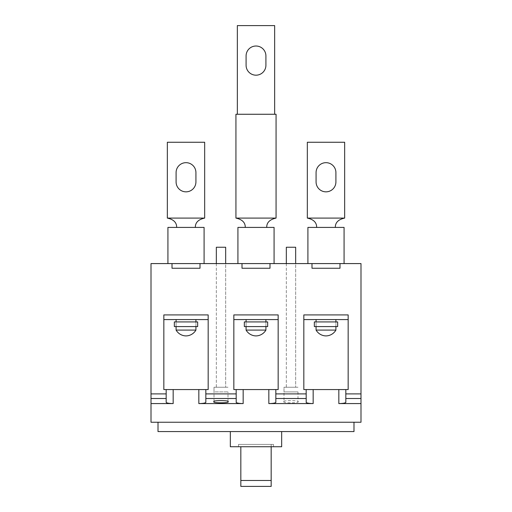 <?xml version="1.0" encoding="UTF-8"?>
<svg xmlns="http://www.w3.org/2000/svg" width="512" height="512" viewBox="0 0 512 512"><rect width="100%" height="100%" fill="white"/><g stroke="black" fill="none" stroke-linecap="round" stroke-linejoin="round"><path stroke-width="0.38" stroke-dasharray="2.56 1.92" d="M344.077 263.584L307.91 263.584L344.077 263.584L307.91 263.584L344.077 263.584L344.077 227.418L307.91 227.418L307.91 263.584M325.997 191.84A9.914 9.914 0 0 0 335.91 181.92L335.91 172.589A9.914 9.914 0 0 0 325.997 162.675A9.914 9.914 0 0 0 316.077 172.589L316.077 181.92A9.914 9.914 0 0 0 325.997 191.84A9.914 9.914 0 0 0 335.91 181.92L335.91 172.589A9.914 9.914 0 0 0 325.997 162.675A9.914 9.914 0 0 0 316.077 172.589L316.077 181.92A9.914 9.914 0 0 0 325.997 191.84M316.659 227.418C316.742 222.554 313.632 219.437 307.328 218.086L307.328 142.259L307.328 218.086L344.659 218.086L344.659 142.259L307.328 142.259L307.328 218.086C313.632 219.437 316.742 222.554 316.659 227.418L335.328 227.418C335.232 222.573 338.342 219.462 344.659 218.086L344.659 142.259L344.659 218.086C338.342 219.462 335.232 222.573 335.328 227.418C335.232 222.573 338.342 219.462 344.659 218.086L307.328 218.086C313.632 219.437 316.742 222.554 316.659 227.418L335.328 227.418M200.006 263.584L172.006 263.584L200.006 263.584L172.006 263.584L172.006 268.25L200.006 268.25L172.006 268.25L200.006 268.25L200.006 263.584L172.006 263.584M339.994 263.584L311.994 263.584L339.994 263.584L311.994 263.584L311.994 268.25L339.994 268.25L311.994 268.25L339.994 268.25L339.994 263.584L311.994 263.584M269.997 263.584L242.003 263.584L269.997 263.584L242.003 263.584L242.003 268.25L269.997 268.25L242.003 268.25L269.997 268.25L269.997 263.584L242.003 263.584M344.077 227.418L307.91 227.418L344.077 227.418M307.328 142.259L344.659 142.259L307.328 142.259M335.91 181.92L335.91 172.589M316.077 172.589L316.077 181.92M204.09 263.584L204.09 227.418L167.923 227.418L204.09 227.418L167.923 227.418L167.923 263.584L204.09 263.584L167.923 263.584M176.09 181.92A9.914 9.914 0 0 0 186.003 191.84A9.914 9.914 0 0 0 195.923 181.92L195.923 172.589A9.914 9.914 0 0 0 186.003 162.675A9.914 9.914 0 0 0 176.09 172.589L176.09 181.92A9.914 9.914 0 0 0 186.003 191.84A9.914 9.914 0 0 0 195.923 181.92L195.923 172.589A9.914 9.914 0 0 0 186.003 162.675A9.914 9.914 0 0 0 176.09 172.589L176.09 181.92L176.09 172.589M176.672 227.418C176.749 222.554 173.638 219.437 167.341 218.086L167.341 142.259L204.672 142.259L167.341 142.259L167.341 218.086L204.672 218.086L204.672 142.259L204.672 218.086L204.672 142.259L167.341 142.259L167.341 218.086C173.638 219.437 176.749 222.554 176.672 227.418L195.341 227.418C195.238 222.573 198.349 219.462 204.672 218.086C198.349 219.462 195.238 222.573 195.341 227.418C195.238 222.573 198.349 219.462 204.672 218.086L167.341 218.086C173.638 219.437 176.749 222.554 176.672 227.418L195.341 227.418M216.339 263.584L216.339 387.238L225.67 387.238L216.339 387.238L225.67 387.238L216.339 387.238L216.339 263.584L225.67 263.584L225.67 387.238L225.67 263.584L216.339 263.584M214.003 401.722L214.003 387.238L228 387.238L214.003 387.238L228 387.238L214.003 387.238L214.003 391.904L228 391.904L214.003 391.904M228 401.722L228 391.904M225.67 247.251L216.339 247.251M286.33 263.584L286.33 387.238L295.661 387.238L286.33 387.238L295.661 387.238L286.33 387.238L286.33 263.584L295.661 263.584L295.661 387.238L295.661 263.584L286.33 263.584M297.997 391.904L297.997 401.722C300.486 400.256 281.51 400.256 284 401.722L284 387.238L297.997 387.238L284 387.238L297.997 387.238L284 387.238L284 391.904L297.997 391.904L284 391.904M295.661 247.251L286.33 247.251M195.923 181.92L195.923 172.589M274.605 403.034L275.834 402.336L275.834 398.496L306.163 398.496L306.163 402.336L306.163 389.574L303.827 389.574L303.827 314.912L303.827 389.574L303.827 314.912L303.827 319.578L303.827 314.912L303.827 319.578L348.16 319.578L303.827 319.578L348.16 319.578L348.16 314.912L303.827 314.912L348.16 314.912L348.16 389.574L348.16 314.912L303.827 314.912L348.16 314.912L348.16 389.574L303.827 389.574L348.16 389.574L345.824 389.574L345.824 402.336L345.824 398.496L360.992 398.496L360.992 263.584L151.008 263.584L151.008 398.496L166.176 398.496L166.176 402.336L167.398 403.034M233.837 319.578L233.837 314.912L278.163 314.912L233.837 314.912L278.163 314.912L278.163 389.574L278.163 314.912L233.837 314.912L233.837 389.574L278.163 389.574L278.163 314.912L278.163 319.578L278.163 314.912L278.163 319.578L233.837 319.578L278.163 319.578L233.837 319.578L233.837 314.912L233.837 389.574L278.163 389.574L275.834 389.574L275.834 402.336L275.834 389.574L233.837 389.574L233.837 314.912L278.163 314.912L233.837 314.912L233.837 319.578M163.84 319.578L163.84 314.912L208.173 314.912L163.84 314.912L208.173 314.912L208.173 389.574L208.173 314.912L163.84 314.912L163.84 389.574L208.173 389.574L208.173 314.912L208.173 319.578L208.173 314.912L208.173 319.578L163.84 319.578L208.173 319.578L163.84 319.578L163.84 314.912L163.84 389.574L208.173 389.574L205.837 389.574L205.837 402.336L205.837 398.496L236.166 398.496L236.166 402.336L236.166 389.574L236.166 393.894L205.837 393.894L205.837 389.574L163.84 389.574L163.84 314.912L208.173 314.912L163.84 314.912L163.84 319.578M348.16 319.578L348.16 314.912L348.16 319.578M316.077 326.579L335.91 326.579L316.077 326.579L316.077 321.914L335.91 321.914L316.077 321.914L316.077 326.579L335.91 326.579L335.91 321.914L335.91 326.579L316.077 326.579L316.077 321.914L335.91 321.914L316.077 321.914M314.33 326.579L337.658 326.579L337.658 321.914L314.33 321.914L337.658 321.914L314.33 321.914L314.33 326.579L337.658 326.579L314.33 326.579M246.086 326.579L265.914 326.579L246.086 326.579L246.086 321.914L265.914 321.914L246.086 321.914L246.086 326.579L265.914 326.579L265.914 321.914L265.914 326.579L246.086 326.579L246.086 321.914L265.914 321.914L246.086 321.914M244.333 326.579L267.667 326.579L267.667 321.914L244.333 321.914L267.667 321.914L244.333 321.914L244.333 326.579L267.667 326.579L244.333 326.579M176.09 326.579L195.923 326.579L176.09 326.579L176.09 321.914L195.923 321.914L176.09 321.914L176.09 326.579L195.923 326.579L195.923 321.914L195.923 326.579L176.09 326.579L176.09 321.914L195.923 321.914L176.09 321.914M174.342 326.579L197.67 326.579L197.67 321.914L174.342 321.914L197.67 321.914L174.342 321.914L174.342 326.579L197.67 326.579L174.342 326.579M195.923 319.578L176.09 319.578L195.923 319.578L176.09 319.578L195.923 319.578L195.923 330.08A11.667 11.667 0 0 1 186.003 335.91A11.667 11.667 0 0 1 176.09 330.08L195.923 330.08M265.914 319.578L246.086 319.578L265.914 319.578L246.086 319.578L265.914 319.578L265.914 330.08A11.667 11.667 0 0 1 256 335.91A11.667 11.667 0 0 1 246.086 330.08L265.914 330.08M335.91 319.578L316.077 319.578L335.91 319.578L316.077 319.578L335.91 319.578L335.91 330.08A11.667 11.667 0 0 1 325.997 335.91A11.667 11.667 0 0 1 316.077 330.08L335.91 330.08M316.077 319.578L316.077 330.08M246.086 319.578L246.086 330.08M176.09 319.578L176.09 330.08M195.923 326.579L195.923 321.914M265.914 326.579L265.914 321.914M335.91 326.579L335.91 321.914M303.827 314.912L348.16 314.912L303.827 314.912M169.018 403.334L151.008 403.571L151.008 422.24L360.992 422.24L360.992 398.496M158.01 422.24L353.99 422.24L158.01 422.24L158.01 431.571L353.99 431.571L353.99 422.24M360.992 393.894L345.824 393.894L345.824 389.574L306.163 389.574L306.163 393.894L275.834 393.894L275.834 389.574M166.176 389.574L166.176 402.336L166.176 389.574L166.176 393.894L151.008 393.894M284 401.722C281.51 403.187 300.486 403.187 297.997 401.722M268.832 389.574L268.832 403.571L313.165 403.571L313.165 389.574M268.832 403.571L272.986 403.334M306.214 402.49L307.11 402.957M308.896 403.315L313.165 403.571M338.829 389.574L338.829 403.571L360.992 403.571M338.829 403.571C343.046 403.494 345.382 403.085 345.824 402.336L345.824 389.574M198.835 389.574L198.835 403.571L243.168 403.571L243.168 389.574M236.218 402.49L237.12 402.957M238.906 403.315L243.168 403.571M151.008 403.571L151.008 398.496M230.336 431.571L281.664 431.571L230.336 431.571L230.336 446.739L281.664 446.739L281.664 431.571M273.498 446.739L238.502 446.739L273.498 446.739L273.498 444.403L238.502 444.403L238.502 446.739L238.502 444.403L273.498 444.403L273.498 446.739M271.168 486.4L271.168 444.403L240.832 444.403L271.168 444.403L271.168 446.739M240.832 486.4L240.832 446.739M166.176 398.496L166.176 393.894M205.837 402.336L205.837 389.574M205.837 393.894L205.837 398.496M236.166 389.574L236.166 402.336M236.166 398.496L236.166 393.894M275.834 393.894L275.834 398.496M306.163 389.574L306.163 402.336M306.163 398.496L306.163 393.894M345.824 393.894L345.824 398.496M265.914 65.261A9.914 9.914 0 0 1 256 75.181A9.914 9.914 0 0 1 246.086 65.261L246.086 55.93A9.914 9.914 0 0 1 256 46.016A9.914 9.914 0 0 1 265.914 55.93L265.914 65.261L265.914 55.93A9.914 9.914 0 0 0 256 46.016A9.914 9.914 0 0 0 246.086 55.93L246.086 65.261A9.914 9.914 0 0 0 256 75.181A9.914 9.914 0 0 0 265.914 65.261L265.914 55.93M274.08 263.584L237.92 263.584L274.08 263.584L237.92 263.584L274.08 263.584L274.08 227.418L237.92 227.418L237.92 263.584M235.936 114.259L235.936 218.086C242.259 219.475 245.376 222.586 245.267 227.418L266.733 227.418C266.605 222.611 269.722 219.501 276.064 218.086L276.064 114.259L235.936 114.259L235.936 218.086C242.259 219.475 245.376 222.586 245.267 227.418L266.733 227.418C266.605 222.611 269.722 219.501 276.064 218.086L276.064 114.259L235.936 114.259L235.936 218.086C242.259 219.475 245.376 222.586 245.267 227.418L266.733 227.418C266.605 222.611 269.722 219.501 276.064 218.086L276.064 114.259L235.936 114.259M237.338 114.259L274.662 114.259L274.662 25.6L237.338 25.6L237.338 114.259L274.662 114.259L274.662 25.6L237.338 25.6L237.338 114.259L274.662 114.259L274.662 25.6L237.338 25.6L237.338 114.259L274.662 114.259M274.08 227.418L237.92 227.418L274.08 227.418M245.267 227.418L266.733 227.418M246.086 55.93L246.086 65.261M307.328 218.086L344.659 218.086M167.341 218.086L204.672 218.086M173.171 403.571L173.171 389.574M235.936 218.086L276.064 218.086"/><path stroke-width="0.77" d="M307.91 263.584L307.91 227.418L344.077 227.418L344.077 263.584M316.077 181.92A9.914 9.914 0 0 0 325.997 191.84A9.914 9.914 0 0 0 335.91 181.92L335.91 172.589A9.914 9.914 0 0 0 325.997 162.675A9.914 9.914 0 0 0 316.077 172.589L316.077 181.92A9.914 9.914 0 0 0 325.997 191.84A9.914 9.914 0 0 0 335.91 181.92M335.328 227.418C335.232 222.573 338.342 219.462 344.659 218.086L344.659 142.259L307.328 142.259L307.328 218.086C313.632 219.437 316.742 222.554 316.659 227.418M172.006 263.584L200.006 263.584L200.006 268.25L172.006 268.25L172.006 263.584L151.008 263.584L151.008 393.894L166.176 393.894L166.176 402.336C166.618 403.085 168.954 403.494 173.171 403.571L151.008 403.571L151.008 393.894M311.994 263.584L339.994 263.584L339.994 268.25L311.994 268.25L311.994 263.584L200.006 263.584M269.997 263.584L269.997 268.25L242.003 268.25L242.003 263.584M335.91 172.589A9.914 9.914 0 0 0 325.997 162.675A9.914 9.914 0 0 0 316.077 172.589M176.09 181.92A9.914 9.914 0 0 0 186.003 191.84A9.914 9.914 0 0 0 195.923 181.92L195.923 172.589A9.914 9.914 0 0 0 186.003 162.675A9.914 9.914 0 0 0 176.09 172.589L176.09 181.92A9.914 9.914 0 0 0 186.003 191.84A9.914 9.914 0 0 0 195.923 181.92M216.339 263.584L216.339 247.251L225.67 247.251L225.67 263.584M286.33 263.584L286.33 247.251L295.661 247.251L295.661 263.584M167.923 263.584L167.923 227.418L204.09 227.418L204.09 263.584M195.341 227.418C195.238 222.573 198.349 219.462 204.672 218.086L204.672 142.259L167.341 142.259L167.341 218.086C173.638 219.437 176.749 222.554 176.672 227.418M195.923 172.589A9.914 9.914 0 0 0 186.003 162.675A9.914 9.914 0 0 0 176.09 172.589M151.008 403.571L151.008 422.24L360.992 422.24L360.992 403.571L338.829 403.571C343.046 403.494 345.382 403.085 345.824 402.336L345.824 389.574L348.16 389.574L348.16 314.912L303.827 314.912L303.827 319.578L348.16 319.578L348.16 314.912L303.827 314.912L303.827 389.574L306.163 389.574L306.214 402.49M338.829 403.571L338.829 389.574L313.165 389.574L313.165 403.571L268.832 403.571C273.056 403.494 275.386 403.085 275.834 402.336L275.834 389.574L278.163 389.574L278.163 314.912L233.837 314.912L278.163 314.912L278.163 319.578L233.837 319.578L233.837 314.912L233.837 389.574L236.166 389.574L236.218 402.49M205.837 402.336C205.389 403.085 203.059 403.494 198.835 403.571C203.059 403.494 205.389 403.085 205.837 402.336L205.837 389.574L208.173 389.574L208.173 314.912L163.84 314.912L208.173 314.912L208.173 319.578L163.84 319.578L163.84 314.912L163.84 389.574L166.176 389.574L166.176 393.894M337.658 326.579L314.33 326.579L314.33 321.914L337.658 321.914L337.658 326.579M267.667 326.579L244.333 326.579L244.333 321.914L267.667 321.914L267.667 326.579M197.67 326.579L174.342 326.579L174.342 321.914L197.67 321.914L197.67 326.579M195.923 330.08A11.667 11.667 0 0 1 186.003 335.91A11.667 11.667 0 0 1 176.09 330.08L195.923 330.08L195.923 326.579M176.09 319.578L176.09 321.914M176.09 326.579L176.09 330.08M195.923 319.578L195.923 321.914M265.914 330.08A11.667 11.667 0 0 1 256 335.91A11.667 11.667 0 0 1 246.086 330.08L265.914 330.08L265.914 326.579M246.086 319.578L246.086 321.914M246.086 326.579L246.086 330.08M265.914 319.578L265.914 321.914M335.91 330.08A11.667 11.667 0 0 1 325.997 335.91A11.667 11.667 0 0 1 316.077 330.08L335.91 330.08L335.91 326.579M316.077 319.578L316.077 321.914M316.077 326.579L316.077 330.08M335.91 319.578L335.91 321.914M228 401.722C230.49 403.187 211.514 403.187 214.003 401.722C211.514 400.256 230.49 400.256 228 401.722M166.176 389.574L198.835 389.574L198.835 403.571L243.168 403.571C238.944 403.494 236.614 403.085 236.166 402.336M268.832 403.571L268.832 389.574L243.168 389.574L243.168 403.571M272.986 403.334L274.605 403.034M307.11 402.957L308.896 403.315M237.12 402.957L238.906 403.315M313.165 403.571C308.941 403.494 306.611 403.085 306.163 402.336M167.398 403.034L169.018 403.334M353.99 422.24L353.99 431.571L158.01 431.571L158.01 422.24M345.824 393.894L360.992 393.894L360.992 263.584L339.994 263.584M360.992 393.894L360.992 398.496L345.824 398.496M360.992 403.571L360.992 398.496M281.664 431.571L281.664 446.739L230.336 446.739L230.336 431.571M240.832 446.739L240.832 486.4L271.168 486.4L271.168 480.486L240.832 480.486M271.168 446.739L271.168 480.486M198.835 389.574L205.837 389.574M236.166 389.574L243.168 389.574M268.832 389.574L275.834 389.574M306.163 389.574L313.165 389.574M338.829 389.574L345.824 389.574M246.086 65.261A9.914 9.914 0 0 0 256 75.181A9.914 9.914 0 0 0 265.914 65.261L265.914 55.93A9.914 9.914 0 0 0 256 46.016A9.914 9.914 0 0 0 246.086 55.93L246.086 65.261A9.914 9.914 0 0 0 256 75.181A9.914 9.914 0 0 0 265.914 65.261M237.92 263.584L237.92 227.418L274.08 227.418L274.08 263.584M266.733 227.418C266.605 222.611 269.722 219.501 276.064 218.086L276.064 114.259L235.936 114.259L235.936 218.086C242.259 219.475 245.376 222.586 245.267 227.418M274.662 114.259L274.662 25.6L237.338 25.6L237.338 114.259M265.914 55.93A9.914 9.914 0 0 0 256 46.016A9.914 9.914 0 0 0 246.086 55.93M307.328 218.086L344.659 218.086M167.341 218.086L204.672 218.086M173.171 389.574L173.171 403.571M306.163 398.496L275.834 398.496M236.166 398.496L205.837 398.496M166.176 398.496L151.008 398.496M205.837 393.894L236.166 393.894M275.834 393.894L306.163 393.894M235.936 218.086L276.064 218.086"/></g></svg>
